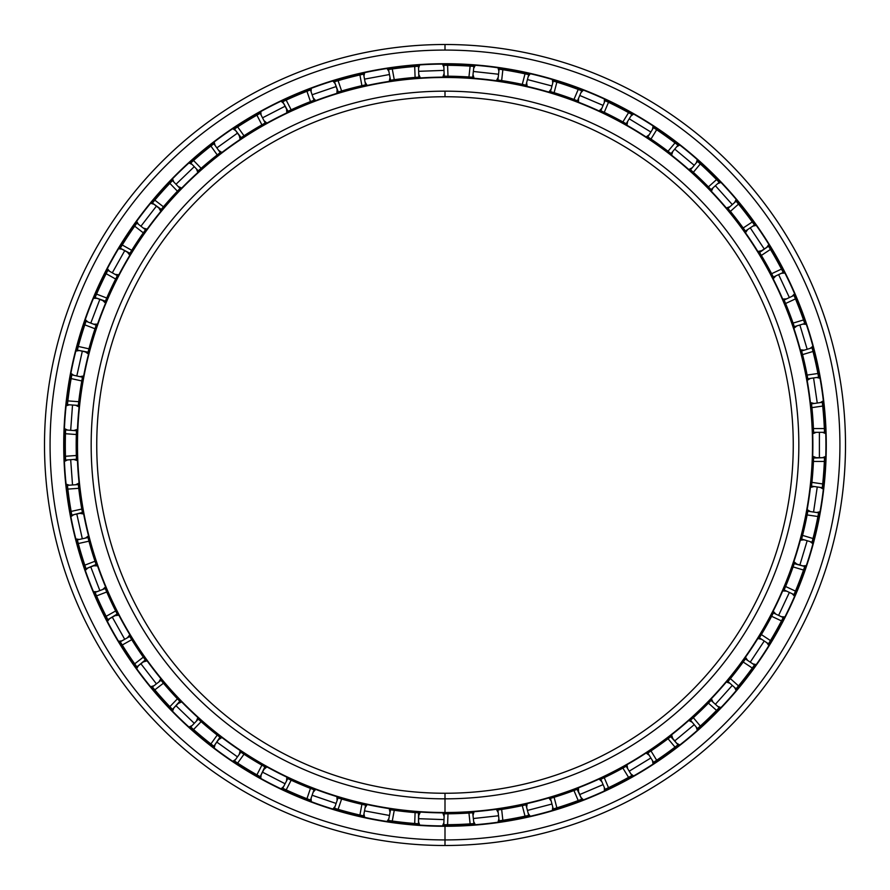 <?xml version="1.0" encoding="UTF-8"?>
<svg xmlns="http://www.w3.org/2000/svg" width="890" height="890" viewBox="0 0 890 890"><rect width="100%" height="100%" fill="white"/><g stroke="black" fill="none" stroke-linecap="round" stroke-linejoin="round"><path stroke-width="1.33" d="M445 96.743A348.257 348.257 0 0 0 96.743 445A348.257 348.257 0 0 0 445 793.257A348.257 348.257 0 0 1 96.743 445A348.257 348.257 0 0 1 445 96.743L445 91.169A353.831 353.831 0 0 0 91.169 445A353.831 353.831 0 0 0 445 798.831L445 793.257L445 798.831A353.831 353.831 0 0 1 91.169 445A353.831 353.831 0 0 1 445 91.169A353.831 353.831 0 0 1 798.831 445A353.831 353.831 0 0 1 445 798.831A353.831 353.831 0 0 0 798.831 445A353.831 353.831 0 0 0 445 91.169L445 96.743A348.257 348.257 0 0 1 793.257 445A348.257 348.257 0 0 1 445 793.257A348.257 348.257 0 0 0 793.257 445A348.257 348.257 0 0 0 445 96.743M445 793.257L445 812.87A367.87 367.87 0 0 0 812.87 445A367.87 367.87 0 0 0 445 77.13L445 77.486A367.514 367.514 0 0 1 812.514 445A367.514 367.514 0 0 1 445 812.514A367.514 367.514 0 0 1 77.486 445A367.514 367.514 0 0 1 445 77.486L445 77.13A367.87 367.87 0 0 1 812.87 445A367.87 367.87 0 0 1 445 812.87A367.87 367.87 0 0 1 77.13 445A367.87 367.87 0 0 1 445 77.13A367.87 367.87 0 0 0 77.13 445A367.87 367.87 0 0 0 445 812.87L445 812.514A367.514 367.514 0 0 0 812.514 445A367.514 367.514 0 0 0 445 77.486A367.514 367.514 0 0 0 77.486 445A367.514 367.514 0 0 0 445 812.514L445 813.805L444.21 813.805L447.993 813.794A368.805 368.805 0 0 0 468.941 813.026L472.712 812.77L473.903 823.606A379.707 379.707 0 0 0 474.57 823.562A379.707 379.707 0 0 1 473.903 823.606L470.131 823.873A379.707 379.707 0 0 1 447.592 824.696L443.81 824.707L447.592 824.696A379.707 379.707 0 0 0 470.131 823.873L473.536 823.639M445 64.069A380.931 380.931 0 0 0 64.069 445A380.931 380.931 0 0 0 445 825.931A380.931 380.931 0 0 1 64.069 445A380.931 380.931 0 0 1 445 64.069L445 63.724A381.276 381.276 0 0 0 63.724 445A381.276 381.276 0 0 0 445 826.276L445 826.276A381.276 381.276 0 0 1 63.724 445A381.276 381.276 0 0 1 445 63.724A381.276 381.276 0 0 1 826.276 445A381.276 381.276 0 0 1 445 826.276A381.276 381.276 0 0 0 826.276 445A381.276 381.276 0 0 0 445 63.724L445 64.069A380.931 380.931 0 0 1 825.931 445A380.931 380.931 0 0 1 445 825.931A380.931 380.931 0 0 0 825.931 445A380.931 380.931 0 0 0 445 64.069M444.177 824.707L445 824.707L445 845.5A400.5 400.5 0 0 0 845.5 445A400.5 400.5 0 0 0 445 44.5L445 50.074A394.926 394.926 0 0 1 839.926 445A394.926 394.926 0 0 1 445 839.926A394.926 394.926 0 0 1 50.074 445A394.926 394.926 0 0 1 445 50.074L445 44.5A400.5 400.5 0 0 1 845.5 445A400.5 400.5 0 0 1 445 845.5A400.5 400.5 0 0 1 44.5 445A400.5 400.5 0 0 1 445 44.5A400.5 400.5 0 0 0 44.5 445A400.5 400.5 0 0 0 445 845.5L445 839.926A394.926 394.926 0 0 0 839.926 445A394.926 394.926 0 0 0 445 50.074A394.926 394.926 0 0 0 50.074 445A394.926 394.926 0 0 0 445 839.926L445 845.5M819.401 432.329L819.401 457.671L819.401 432.329M817.254 486.975L813.56 512.05L817.254 486.975M807.174 540.72L799.876 565.005L807.174 540.72M789.374 592.44L778.616 615.39L789.374 592.44M764.243 641.011L750.248 662.149L764.243 641.011M732.303 685.4L715.382 704.279L732.303 685.4M694.233 724.671L674.754 740.892L694.233 724.671M650.857 757.98L629.219 771.185L650.857 757.98M603.097 784.613L579.757 794.536L603.097 784.613M551.967 804.015L527.436 810.434L551.967 804.015M498.545 815.763L473.347 818.533L498.545 815.763M443.999 819.612L418.656 818.689L443.999 819.612M389.464 815.474L364.533 810.868L389.464 815.474M336.108 803.436L312.112 795.248L336.108 803.436M285.078 783.767L262.539 772.175L285.078 783.767M237.463 756.867L216.849 742.115L237.463 756.867M194.265 723.325L176.009 705.737L194.265 723.325M156.417 683.854L140.92 663.784L156.417 683.854M124.711 639.287L112.307 617.182L124.711 639.287M99.836 590.582L90.78 566.908L99.836 590.582M82.314 538.784L76.807 514.031L82.314 538.784M72.524 484.972L70.677 459.685L72.524 484.972M70.677 430.315L72.524 405.028L70.677 430.315M76.807 375.969L82.314 351.216L76.807 375.969M90.78 323.092L99.836 299.418L90.78 323.092M112.307 272.818L124.711 250.713L112.307 272.818M140.92 226.216L156.417 206.146L140.92 226.216M176.009 184.263L194.265 166.675L176.009 184.263M216.849 147.885L237.463 133.133L216.849 147.885M262.539 117.825L285.078 106.233L262.539 117.825M312.112 94.752L336.108 86.564L312.112 94.752M364.533 79.132L389.464 74.526L364.533 79.132M418.656 71.311L443.999 70.388L418.656 71.311M473.347 71.467L498.545 74.237L473.347 71.467M527.436 79.566L551.967 85.985L527.436 79.566M579.757 95.464L603.097 105.387L579.757 95.464M629.219 118.815L650.857 132.02L629.219 118.815M674.754 149.108L694.233 165.329L674.754 149.108M715.382 185.721L732.303 204.6L715.382 185.721M750.248 227.851L764.243 248.989L750.248 227.851M778.616 274.61L789.374 297.56L778.616 274.61M799.876 324.995L807.174 349.281L799.876 324.995M813.56 377.95L817.254 403.025L813.56 377.95M444.522 76.195L443.242 76.195A368.805 368.805 0 0 1 444.21 76.195L447.993 76.206A368.805 368.805 0 0 1 468.941 76.974L472.712 77.23L468.941 76.974A368.805 368.805 0 0 0 447.993 76.206L444.21 76.195L445 76.195L444.21 76.195L443.81 65.293L447.592 65.304A379.707 379.707 0 0 1 470.131 66.127L474.57 66.45L470.131 66.127A379.707 379.707 0 0 0 447.592 65.304L445 65.293M525.89 804.827L522.274 805.628A368.805 368.805 0 0 1 501.66 809.433L497.911 809.989L499.112 820.836A379.707 379.707 0 0 1 498.456 820.925A379.707 379.707 0 0 0 499.112 820.836L502.85 820.28L499.112 820.836L497.911 809.989L501.66 809.433A368.805 368.805 0 0 0 522.274 805.628L525.968 804.816L528.727 815.362A379.707 379.707 0 0 0 529.372 815.218L525.033 816.174A379.707 379.707 0 0 1 502.85 820.28A379.707 379.707 0 0 0 525.033 816.174L528.36 815.44M581.76 799.231L582.372 798.986A379.707 379.707 0 0 1 581.76 799.231L577.488 789.185A368.805 368.805 0 0 0 578.389 788.84A368.805 368.805 0 0 1 577.488 789.185L573.95 790.531A368.805 368.805 0 0 1 554.114 797.295L550.498 798.397L554.114 797.295A368.805 368.805 0 0 0 573.95 790.531L578.389 788.84L577.143 789.319L581.76 799.231A379.707 379.707 0 0 0 582.372 798.986L578.222 800.566A379.707 379.707 0 0 1 556.873 807.853L552.612 809.144L556.873 807.853A379.707 379.707 0 0 0 578.222 800.566L580.391 799.754M631.878 775.535L632.456 775.212A379.707 379.707 0 0 1 631.878 775.535L626.193 766.234A368.805 368.805 0 0 0 627.027 765.756A368.805 368.805 0 0 1 626.193 766.234L622.889 768.07A368.805 368.805 0 0 1 604.243 777.66L600.828 779.273L605.089 789.308A379.707 379.707 0 0 1 604.488 789.586A379.707 379.707 0 0 0 605.089 789.308L608.515 787.694L605.089 789.308L600.828 779.273L604.243 777.66A368.805 368.805 0 0 0 622.889 768.07L626.193 766.234L631.878 775.535A379.707 379.707 0 0 0 632.456 775.212L628.574 777.382A379.707 379.707 0 0 1 608.515 787.694A379.707 379.707 0 0 0 628.574 777.382L630.598 776.258M697.004 729.032A379.707 379.707 0 0 0 697.493 728.587L700.308 726.062L697.493 728.587L690.518 720.21L693.332 717.674A368.805 368.805 0 0 0 708.418 703.122L711.054 700.408L719.176 707.683A379.707 379.707 0 0 0 719.643 707.205L716.55 710.409A379.707 379.707 0 0 1 700.308 726.062A379.707 379.707 0 0 0 716.55 710.409L718.931 707.951M735.674 689.316A379.707 379.707 0 0 0 736.097 688.804L738.511 685.89L736.097 688.804L727.976 681.529L730.39 678.614A368.805 368.805 0 0 0 743.194 662.015L745.408 658.945L754.509 664.964A379.707 379.707 0 0 0 754.887 664.43L752.295 668.034A379.707 379.707 0 0 1 738.511 685.89A379.707 379.707 0 0 0 752.295 668.034L753.652 666.154M768.148 644.382A379.707 379.707 0 0 0 768.493 643.826L770.462 640.589L768.493 643.826L759.404 637.807L761.362 634.57A368.805 368.805 0 0 0 771.619 616.292L773.354 612.932L783.233 617.56A379.707 379.707 0 0 0 783.534 616.97L781.498 620.92A379.707 379.707 0 0 1 770.462 640.589A379.707 379.707 0 0 0 781.498 620.92L783.067 617.883M793.735 595.21A379.707 379.707 0 0 0 793.991 594.598L795.471 591.116L793.991 594.598L784.123 589.97L785.592 586.488A368.805 368.805 0 0 0 793.079 566.908L794.314 563.326L804.749 566.474L803.525 570.045A379.707 379.707 0 0 1 795.471 591.116A379.707 379.707 0 0 0 803.525 570.045L804.972 565.84L804.749 566.474L794.203 563.637L794.614 562.413L793.079 566.908L803.525 570.045L793.079 566.908A368.805 368.805 0 0 1 785.592 586.488L795.471 591.116L785.592 586.488L784.123 589.97A368.805 368.805 0 0 1 783.745 590.86L784.268 589.636M807.808 511.283L807.986 510.259L807.82 511.216L818.611 512.796A379.707 379.707 0 0 0 818.722 512.139L817.91 516.511A379.707 379.707 0 0 1 813.004 538.528L811.891 542.833L813.004 538.528A379.707 379.707 0 0 0 817.91 516.511L818.344 514.231M822.227 488.376A379.707 379.707 0 0 0 822.293 487.709L822.705 483.949L822.293 487.709L811.513 486.129L822.293 487.709L822.46 486.263M813.582 458.05L824.496 457.671A379.707 379.707 0 0 0 824.518 457.015L824.351 461.454A379.707 379.707 0 0 1 822.705 483.949L811.914 482.369L811.547 485.818M813.594 432.329L813.627 433.285A368.805 368.805 0 0 0 813.594 432.329L824.496 432.329A379.707 379.707 0 0 1 824.518 432.985A379.707 379.707 0 0 0 824.496 432.329L824.351 428.546L824.496 432.329L813.594 432.329L813.438 428.546A368.805 368.805 0 0 0 811.914 407.631L811.513 403.871L822.293 402.291L822.705 406.051A379.707 379.707 0 0 1 824.351 428.546L813.438 428.546L813.594 432.329A368.805 368.805 0 0 1 813.627 433.285L813.582 431.962M811.891 347.167A379.707 379.707 0 0 1 812.058 347.801L811.891 347.167L812.058 347.801L801.612 350.949A368.805 368.805 0 0 0 801.367 350.015A368.805 368.805 0 0 1 801.612 350.949L802.558 354.609A368.805 368.805 0 0 1 807.119 375.068L807.82 378.795L818.611 377.204A379.707 379.707 0 0 1 818.722 377.861A379.707 379.707 0 0 0 818.611 377.204L817.91 373.489L818.611 377.204L807.82 378.795L807.119 375.068A368.805 368.805 0 0 0 802.558 354.609L801.612 350.949L812.058 347.801L813.004 351.472A379.707 379.707 0 0 1 817.91 373.489A379.707 379.707 0 0 0 813.004 351.472L812.425 349.225M793.735 294.79A379.707 379.707 0 0 1 793.991 295.402L793.735 294.79L793.991 295.402L784.123 300.03A368.805 368.805 0 0 0 783.745 299.14A368.805 368.805 0 0 1 784.123 300.03L785.592 303.512A368.805 368.805 0 0 1 793.079 323.092L794.314 326.675L804.749 323.526A379.707 379.707 0 0 1 804.972 324.16A379.707 379.707 0 0 0 804.749 323.526L803.525 319.955L804.749 323.526L794.314 326.675L793.079 323.092A368.805 368.805 0 0 0 785.592 303.512L784.123 300.03L793.991 295.402L795.471 298.884A379.707 379.707 0 0 1 803.525 319.955A379.707 379.707 0 0 0 795.471 298.884L794.57 296.748M759.593 252.515L761.362 255.43A368.805 368.805 0 0 1 771.619 273.708L773.354 277.068L783.233 272.44A379.707 379.707 0 0 1 783.534 273.03A379.707 379.707 0 0 0 783.233 272.44L781.498 269.08L783.233 272.44L773.354 277.068L771.619 273.708A368.805 368.805 0 0 0 761.362 255.43L759.404 252.193L768.493 246.174L770.462 249.411A379.707 379.707 0 0 1 781.498 269.08A379.707 379.707 0 0 0 770.462 249.411L769.26 247.431M735.674 200.684A379.707 379.707 0 0 1 736.097 201.196L735.674 200.684L736.097 201.196L727.976 208.471A368.805 368.805 0 0 0 727.352 207.737A368.805 368.805 0 0 1 727.976 208.471L730.39 211.386A368.805 368.805 0 0 1 743.194 227.985L745.408 231.055L754.509 225.037A379.707 379.707 0 0 1 754.887 225.571A379.707 379.707 0 0 0 754.509 225.037L752.295 221.966L754.509 225.037L745.408 231.055L743.194 227.985A368.805 368.805 0 0 0 730.39 211.386L727.976 208.471L736.097 201.196L738.511 204.11A379.707 379.707 0 0 1 752.295 221.966A379.707 379.707 0 0 0 738.511 204.11L737.031 202.319M690.762 170.012L689.806 169.156A368.805 368.805 0 0 1 690.518 169.79L693.332 172.326A368.805 368.805 0 0 1 708.418 186.878L711.054 189.592L719.176 182.316A379.707 379.707 0 0 1 719.643 182.795A379.707 379.707 0 0 0 719.176 182.316L716.55 179.591L719.176 182.316L711.054 189.592L708.418 186.878A368.805 368.805 0 0 0 693.332 172.326L690.518 169.79L697.493 161.413L700.308 163.938A379.707 379.707 0 0 1 716.55 179.591A379.707 379.707 0 0 0 700.308 163.938L698.594 162.381M648.109 137.16L647.03 136.448A368.805 368.805 0 0 1 647.831 136.982L650.979 139.074A368.805 368.805 0 0 1 668.034 151.278L671.038 153.581L678.013 145.192A379.707 379.707 0 0 1 678.536 145.604A379.707 379.707 0 0 0 678.013 145.192L675.009 142.889L678.013 145.192L671.038 153.581L668.034 151.278A368.805 368.805 0 0 0 650.979 139.074L647.831 136.982L653.516 127.671L656.664 129.762A379.707 379.707 0 0 1 675.009 142.889A379.707 379.707 0 0 0 656.664 129.762L654.74 128.472M604.488 100.414A379.707 379.707 0 0 1 605.089 100.692L604.488 100.414L605.089 100.692L600.828 110.727A368.805 368.805 0 0 0 599.949 110.327A368.805 368.805 0 0 1 600.828 110.727L604.243 112.34A368.805 368.805 0 0 1 622.889 121.93L626.193 123.766L631.878 114.465A379.707 379.707 0 0 1 632.456 114.788A379.707 379.707 0 0 0 631.878 114.465L628.574 112.618L631.878 114.465L626.193 123.766L622.889 121.93A368.805 368.805 0 0 0 604.243 112.34L600.828 110.727L605.089 100.692L608.515 102.305A379.707 379.707 0 0 1 628.574 112.618A379.707 379.707 0 0 0 608.515 102.305L606.413 101.304M552.612 80.857A379.707 379.707 0 0 1 553.257 81.046L552.612 80.857L553.257 81.046L550.498 91.603A368.805 368.805 0 0 0 549.564 91.325L550.843 91.703L549.564 91.325A368.805 368.805 0 0 1 550.498 91.603L554.114 92.705A368.805 368.805 0 0 1 573.95 99.469L577.488 100.815L581.76 90.769A379.707 379.707 0 0 1 582.372 91.014A379.707 379.707 0 0 0 581.76 90.769L578.222 89.434L581.76 90.769L577.488 100.815L573.95 99.469A368.805 368.805 0 0 0 554.114 92.705L550.498 91.603L553.257 81.046L556.873 82.147A379.707 379.707 0 0 1 578.222 89.434A379.707 379.707 0 0 0 556.873 82.147L554.659 81.468M498.456 69.075A379.707 379.707 0 0 1 499.112 69.164L498.456 69.075L499.112 69.164L497.911 80.011A368.805 368.805 0 0 0 496.965 79.866A368.805 368.805 0 0 1 497.911 80.011L501.66 80.567A368.805 368.805 0 0 1 522.274 84.372L525.968 85.184L528.727 74.638A379.707 379.707 0 0 1 529.372 74.782A379.707 379.707 0 0 0 528.727 74.638L525.033 73.826L528.727 74.638L525.968 85.184L522.274 84.372A368.805 368.805 0 0 0 501.66 80.567L497.911 80.011L499.112 69.164L502.85 69.72A379.707 379.707 0 0 1 525.033 73.826A379.707 379.707 0 0 0 502.85 69.72L500.558 69.376M472.712 77.23L473.669 77.308A368.805 368.805 0 0 0 472.712 77.23L473.903 66.394A379.707 379.707 0 0 1 474.57 66.439A379.707 379.707 0 0 0 473.903 66.394L472.712 77.23A368.805 368.805 0 0 1 473.669 77.308L472.345 77.208M473.903 66.394L472.612 66.294M652.96 127.303L653.516 127.671L652.96 127.303A379.707 379.707 0 0 1 653.516 127.671L647.831 136.982A368.805 368.805 0 0 0 647.03 136.448L648.143 137.182M697.004 160.968L697.493 161.413L697.004 160.968A379.707 379.707 0 0 1 697.493 161.413L690.518 169.79A368.805 368.805 0 0 0 689.806 169.156L690.796 170.035M719.176 182.316L718.286 181.382M768.148 245.618L768.493 246.174L768.148 245.618A379.707 379.707 0 0 1 768.493 246.174L759.571 252.471L758.892 251.381L759.593 252.504M818.344 375.769L818.611 377.204M822.227 401.624A379.707 379.707 0 0 1 822.293 402.291L811.513 403.871A368.805 368.805 0 0 0 811.402 402.914A368.805 368.805 0 0 1 811.513 403.871L811.914 407.631L822.705 406.051L822.46 403.737M824.496 432.329L824.452 431.027M678.536 744.396A379.707 379.707 0 0 1 678.013 744.808L671.038 736.419A368.805 368.805 0 0 0 671.794 735.83A368.805 368.805 0 0 1 671.038 736.419L668.034 738.722A368.805 368.805 0 0 1 650.979 750.926L647.831 753.018L650.979 750.926A368.805 368.805 0 0 0 668.034 738.722L671.794 735.83L670.749 736.653L678.013 744.808L678.536 744.396L675.009 747.111A379.707 379.707 0 0 1 656.664 760.238L652.96 762.697L656.664 760.238A379.707 379.707 0 0 0 675.009 747.111L677.724 745.03M654.74 761.529L653.516 762.33L647.831 753.018A368.805 368.805 0 0 1 647.03 753.552L648.143 752.818M605.089 789.308L606.257 788.763M474.57 823.55L473.903 823.606L474.57 823.55M811.513 486.129A368.805 368.805 0 0 1 811.402 487.086A368.805 368.805 0 0 0 811.513 486.129L811.914 482.369A368.805 368.805 0 0 0 813.438 461.454L813.594 457.671A368.805 368.805 0 0 0 813.627 456.715L813.582 458.039L813.627 456.715A368.805 368.805 0 0 1 813.594 457.671L813.582 458.005M824.496 457.671L824.518 457.015A379.707 379.707 0 0 1 824.496 457.671L813.594 457.671L813.438 461.454L824.351 461.454L813.438 461.454A368.805 368.805 0 0 1 811.914 482.369L822.705 483.949A379.707 379.707 0 0 0 824.351 461.454L824.44 459.14M443.81 65.293L443.142 65.293L443.81 65.293L444.21 76.195A368.805 368.805 0 0 0 443.242 76.195L444.577 76.195M417.188 66.316L419.134 66.171L418.467 66.216L418.867 77.118L418.467 66.216L414.695 66.505L415.096 77.408L414.695 66.505A379.707 379.707 0 0 0 392.279 68.964L394.259 79.7L392.279 68.964L388.541 69.509L390.521 80.234L394.259 79.7A368.805 368.805 0 0 1 415.096 77.408L418.867 77.118L415.096 77.408A368.805 368.805 0 0 0 394.259 79.7L390.521 80.234A368.805 368.805 0 0 0 389.564 80.378L390.877 80.189L389.564 80.378A368.805 368.805 0 0 1 390.521 80.234L388.541 69.509L389.987 69.298M388.541 69.509A379.707 379.707 0 0 0 387.884 69.609A379.707 379.707 0 0 1 388.541 69.509L392.279 68.964A379.707 379.707 0 0 1 414.695 66.505L418.467 66.216A379.707 379.707 0 0 1 419.134 66.171M362.341 74.393L364.255 73.981L363.598 74.115L365.59 84.839L363.598 74.115L359.916 74.949L361.896 85.674L359.916 74.949A379.707 379.707 0 0 0 338.089 80.656L341.615 90.98L338.089 80.656L334.462 81.735L337.989 92.059L341.615 90.98A368.805 368.805 0 0 1 361.896 85.674L365.59 84.839L361.896 85.674A368.805 368.805 0 0 0 341.615 90.98L337.989 92.059A368.805 368.805 0 0 0 337.065 92.338A368.805 368.805 0 0 1 337.989 92.059L337.065 92.338L338.289 91.97L334.462 81.735L335.864 81.313M334.462 81.735A379.707 379.707 0 0 0 333.828 81.925A379.707 379.707 0 0 1 334.462 81.735L338.089 80.656A379.707 379.707 0 0 1 359.916 74.949L363.598 74.115A379.707 379.707 0 0 1 364.255 73.981M282.753 101.705A379.707 379.707 0 0 0 282.152 101.983A379.707 379.707 0 0 1 282.753 101.705L286.18 100.103A379.707 379.707 0 0 1 306.939 91.281L311.088 89.69L310.465 89.923L313.992 100.247L310.465 89.923L306.939 91.281L310.465 101.605L306.939 91.281A379.707 379.707 0 0 0 286.18 100.103L291.164 109.804L286.18 100.103L282.753 101.705L287.737 111.406L291.164 109.804A368.805 368.805 0 0 1 310.465 101.605L313.992 100.247L310.465 101.605A368.805 368.805 0 0 0 291.164 109.804L287.737 111.406A368.805 368.805 0 0 0 286.869 111.817A368.805 368.805 0 0 1 287.737 111.406L286.869 111.817L288.015 111.272L282.753 101.705L284.077 101.082M259.079 113.92L260.781 112.974L260.203 113.297L265.187 122.998L260.203 113.297L256.91 115.155L261.894 124.856L256.91 115.155A379.707 379.707 0 0 0 237.652 126.903L244.005 135.781L237.652 126.903L234.493 128.983L240.845 137.85L244.005 135.781A368.805 368.805 0 0 1 261.894 124.856L265.187 122.998L261.894 124.856A368.805 368.805 0 0 0 244.005 135.781L240.845 137.85A368.805 368.805 0 0 0 240.044 138.384A368.805 368.805 0 0 1 240.845 137.85L240.044 138.384L241.145 137.65L234.493 128.983L235.716 128.171M233.948 129.35A379.707 379.707 0 0 1 234.493 128.983L237.652 126.903A379.707 379.707 0 0 1 256.91 115.155L260.203 113.297A379.707 379.707 0 0 1 260.781 112.974M212.855 144.525L214.401 143.335L213.878 143.735L220.219 152.602L213.878 143.735L210.886 146.049L217.238 154.927L210.886 146.049A379.707 379.707 0 0 0 193.553 160.478L201.118 168.332L193.553 160.478L190.727 163.004L198.292 170.847L201.118 168.332A368.805 368.805 0 0 1 217.238 154.927L220.219 152.602L217.238 154.927A368.805 368.805 0 0 0 201.118 168.332L198.292 170.847A368.805 368.805 0 0 0 197.58 171.503L198.57 170.602L197.58 171.503A368.805 368.805 0 0 1 198.292 170.847L190.727 163.004L191.817 162.024M190.727 163.004A379.707 379.707 0 0 0 190.238 163.448A379.707 379.707 0 0 1 190.727 163.004L193.553 160.478A379.707 379.707 0 0 1 210.886 146.049L213.878 143.735A379.707 379.707 0 0 1 214.401 143.335M171.459 181.649L172.938 180.125L172.471 180.592L180.047 188.446L172.471 180.592L169.857 183.329L177.433 191.183L169.857 183.329A379.707 379.707 0 0 0 154.804 200.128L163.437 206.792L154.804 200.128L152.379 203.031L161.012 209.695L163.437 206.792A368.805 368.805 0 0 1 177.433 191.183L180.047 188.446L177.433 191.183A368.805 368.805 0 0 0 163.437 206.792L161.012 209.695A368.805 368.805 0 0 0 160.4 210.441A368.805 368.805 0 0 1 161.012 209.695L160.4 210.441L161.246 209.406L152.379 203.031L153.314 201.897M152.379 203.031A379.707 379.707 0 0 0 151.956 203.543A379.707 379.707 0 0 1 152.379 203.031L154.804 200.128A379.707 379.707 0 0 1 169.857 183.329L172.471 180.592A379.707 379.707 0 0 1 172.938 180.125M136.025 224.28L137.271 222.556L136.882 223.09L145.515 229.765L136.882 223.09L134.69 226.171L143.323 232.846L134.69 226.171A379.707 379.707 0 0 0 122.242 244.984L131.753 250.324L122.242 244.984L120.261 248.21L129.773 253.55L131.753 250.324A368.805 368.805 0 0 1 143.323 232.846L145.515 229.765L143.323 232.846A368.805 368.805 0 0 0 131.753 250.324L129.773 253.55A368.805 368.805 0 0 0 129.273 254.373A368.805 368.805 0 0 1 129.773 253.55L129.273 254.373L129.94 253.283L120.261 248.21L121.029 246.964M120.261 248.21A379.707 379.707 0 0 0 119.916 248.777A379.707 379.707 0 0 1 120.261 248.21L122.242 244.984A379.707 379.707 0 0 1 134.69 226.171L136.882 223.09A379.707 379.707 0 0 1 137.271 222.556M107.267 271.472L108.157 269.737L107.857 270.326L117.369 275.655L107.857 270.326L106.133 273.686L115.644 279.026L106.133 273.686A379.707 379.707 0 0 0 96.554 294.112L106.744 298.017L96.554 294.112L95.074 297.594L105.265 301.488L106.744 298.017A368.805 368.805 0 0 1 115.644 279.026L117.369 275.655L115.644 279.026A368.805 368.805 0 0 0 106.744 298.017L105.265 301.488A368.805 368.805 0 0 0 104.887 302.377A368.805 368.805 0 0 1 105.265 301.488L104.887 302.377L105.398 301.154L95.074 297.594L95.642 296.248M95.074 297.594A379.707 379.707 0 0 0 94.818 298.206A379.707 379.707 0 0 1 95.074 297.594L96.554 294.112A379.707 379.707 0 0 1 106.133 273.686L107.857 270.326A379.707 379.707 0 0 1 108.157 269.737M85.596 322.492L86.23 320.645L86.018 321.268L96.198 325.173L86.018 321.268L84.806 324.85L94.996 328.755L84.806 324.85A379.707 379.707 0 0 0 78.298 346.455L88.956 348.824L78.298 346.455L77.341 350.115L87.988 352.484L88.956 348.824A368.805 368.805 0 0 1 94.996 328.755L96.198 325.173L94.996 328.755A368.805 368.805 0 0 0 88.956 348.824L87.988 352.484A368.805 368.805 0 0 0 87.743 353.419A368.805 368.805 0 0 1 87.988 352.484L87.743 353.419L88.066 352.184L77.341 350.115L77.708 348.691L77.43 349.759M77.341 350.115A379.707 379.707 0 0 0 77.174 350.76A379.707 379.707 0 0 1 77.341 350.115L78.298 346.455A379.707 379.707 0 0 1 84.806 324.85L86.018 321.268A379.707 379.707 0 0 1 86.23 320.645M78.353 405.139L78.22 406.407L78.32 405.44L67.44 404.661L67.596 403.203M71.589 376.125L71.945 374.212L71.823 374.857L82.47 377.226L71.823 374.857L71.144 378.584L81.791 380.953L71.144 378.584A379.707 379.707 0 0 0 67.862 400.901L78.743 401.69A368.805 368.805 0 0 1 81.791 380.953L82.47 377.226L81.791 380.953A368.805 368.805 0 0 0 78.743 401.69L67.862 400.901L67.44 404.661L67.373 405.317L67.44 404.661L78.32 405.451L78.743 401.69L78.32 405.451A368.805 368.805 0 0 0 78.22 406.407A368.805 368.805 0 0 1 78.32 405.451M65.537 431.238L65.615 429.28L65.593 429.937L76.462 430.738L65.593 429.937L65.46 433.719L76.34 434.52L65.46 433.719A379.707 379.707 0 0 0 65.46 456.281L76.34 455.48L65.46 456.281L65.593 460.063L76.462 459.262L76.34 455.48A368.805 368.805 0 0 1 76.34 434.52L76.462 430.738L76.34 434.52A368.805 368.805 0 0 0 76.34 455.48L76.462 459.262A368.805 368.805 0 0 0 76.507 460.23A368.805 368.805 0 0 1 76.462 459.262L65.593 460.063L65.537 458.595M65.615 460.72A379.707 379.707 0 0 1 65.593 460.063L65.46 456.281A379.707 379.707 0 0 1 65.46 433.719L65.593 429.937A379.707 379.707 0 0 1 65.615 429.28M67.584 486.63L67.373 484.683L67.44 485.339L78.32 484.549L67.44 485.339L67.862 489.099L78.743 488.31L67.862 489.099A379.707 379.707 0 0 0 71.144 511.416L81.791 509.047L71.144 511.416L71.823 515.143L82.47 512.774L81.791 509.047A368.805 368.805 0 0 1 78.743 488.31L78.32 484.549L78.743 488.31A368.805 368.805 0 0 0 81.791 509.047L82.47 512.774A368.805 368.805 0 0 0 82.648 513.719A368.805 368.805 0 0 1 82.47 512.774L82.648 513.719L82.414 512.462L71.823 515.143L71.556 513.697L71.756 514.776M71.945 515.788A379.707 379.707 0 0 1 71.823 515.143L71.144 511.416A379.707 379.707 0 0 1 67.862 489.099L67.44 485.339A379.707 379.707 0 0 1 67.373 484.683M77.664 541.142L77.174 539.24L77.341 539.885L87.988 537.516L77.341 539.885L78.298 543.545L88.956 541.176L78.298 543.545A379.707 379.707 0 0 0 84.806 565.15L94.996 561.245L84.806 565.15L86.018 568.732L96.198 564.827L94.996 561.245A368.805 368.805 0 0 1 88.956 541.176L87.988 537.516L88.956 541.176A368.805 368.805 0 0 0 94.996 561.245L96.198 564.827A368.805 368.805 0 0 0 96.521 565.74A368.805 368.805 0 0 1 96.198 564.827L96.521 565.74L96.087 564.482L86.018 568.732L85.54 567.342M86.23 569.355A379.707 379.707 0 0 1 86.018 568.732L84.806 565.15A379.707 379.707 0 0 1 78.298 543.545L77.341 539.885A379.707 379.707 0 0 1 77.174 539.24M95.575 593.597L94.818 591.794L95.074 592.406L105.265 588.513L95.074 592.406L96.554 595.888L106.744 591.984L96.554 595.888A379.707 379.707 0 0 0 106.133 616.314L115.644 610.974L106.133 616.314L107.857 619.674L117.369 614.345L115.644 610.974A368.805 368.805 0 0 1 106.744 591.984L105.265 588.513L106.744 591.984A368.805 368.805 0 0 0 115.644 610.974L117.369 614.345A368.805 368.805 0 0 0 117.814 615.19A368.805 368.805 0 0 1 117.369 614.345L117.814 615.19L117.202 614.011L107.857 619.674L107.189 618.372M108.157 620.263A379.707 379.707 0 0 1 107.857 619.674L106.133 616.314A379.707 379.707 0 0 1 96.554 595.888L95.074 592.406A379.707 379.707 0 0 1 94.818 591.794A379.707 379.707 0 0 0 95.074 592.406M121.029 643.036L119.916 641.223L120.261 641.79L129.773 636.45L120.261 641.79L122.242 645.016L131.753 639.676L122.242 645.016A379.707 379.707 0 0 0 134.69 663.829L143.323 657.154L134.69 663.829L136.882 666.91L145.515 660.235L143.323 657.154A368.805 368.805 0 0 1 131.753 639.676L129.773 636.45L131.753 639.676A368.805 368.805 0 0 0 143.323 657.154L145.515 660.235A368.805 368.805 0 0 0 146.082 661.025A368.805 368.805 0 0 1 145.515 660.235L146.082 661.025L145.304 659.946L136.882 666.91L136.025 665.72M137.271 667.444A379.707 379.707 0 0 1 136.882 666.91L134.69 663.829A379.707 379.707 0 0 1 122.242 645.016L120.261 641.79A379.707 379.707 0 0 1 119.916 641.223M153.314 688.104L151.956 686.457L152.379 686.969L161.012 680.305L152.379 686.969L154.804 689.872L163.437 683.209L154.804 689.872A379.707 379.707 0 0 0 169.857 706.671L177.433 698.817L169.857 706.671L172.471 709.408L180.047 701.554L177.433 698.817A368.805 368.805 0 0 1 163.437 683.209L161.012 680.305L163.437 683.209A368.805 368.805 0 0 0 177.433 698.817L180.047 701.554A368.805 368.805 0 0 0 180.715 702.243A368.805 368.805 0 0 1 180.047 701.554L180.715 702.243L179.791 701.287L172.471 709.408L171.459 708.351M172.938 709.875A379.707 379.707 0 0 1 172.471 709.408L169.857 706.671A379.707 379.707 0 0 1 154.804 689.872L152.379 686.969A379.707 379.707 0 0 1 151.956 686.457A379.707 379.707 0 0 0 152.379 686.969M219.975 737.198L220.219 737.398A368.805 368.805 0 0 0 220.987 737.977L219.93 737.176L220.987 737.977A368.805 368.805 0 0 1 220.219 737.398L213.878 746.265L212.721 745.375M191.684 727.864L190.238 726.552L190.727 726.997L198.292 719.153L190.727 726.997L193.553 729.522L201.118 721.668L193.553 729.522A379.707 379.707 0 0 0 210.886 743.951L217.238 735.073L220.219 737.398L217.238 735.073A368.805 368.805 0 0 1 201.118 721.668L198.292 719.153L201.118 721.668A368.805 368.805 0 0 0 217.238 735.073L210.886 743.951L214.401 746.665L213.878 746.265L219.964 737.198M265.12 766.969L266.032 767.48L264.875 766.824L260.203 776.703L258.923 775.991M235.572 761.729L233.948 760.65L234.493 761.017L240.845 752.15L234.493 761.017L237.652 763.097L244.005 754.219L237.652 763.097A379.707 379.707 0 0 0 256.91 774.845L261.894 765.144A368.805 368.805 0 0 1 244.005 754.219L240.845 752.15L244.005 754.219A368.805 368.805 0 0 0 261.894 765.144L256.91 774.845L260.781 777.026L260.203 776.703L265.187 767.002L261.894 765.144L265.187 767.002A368.805 368.805 0 0 0 266.032 767.48A368.805 368.805 0 0 1 265.187 767.002M314.893 790.098L313.981 789.753L310.465 800.077L311.088 800.31L310.465 800.077L313.992 789.753L310.465 788.395L313.992 789.753A368.805 368.805 0 0 0 314.893 790.098L313.692 789.641M365.278 805.083L366.524 805.361L365.579 805.15L363.598 815.885L362.174 815.563M335.864 808.687L333.828 808.076L334.462 808.265L337.989 797.941L334.462 808.265L338.089 809.344L341.615 799.02L338.089 809.344A379.707 379.707 0 0 0 359.916 815.051L361.896 804.326A368.805 368.805 0 0 1 341.615 799.02L337.989 797.941L341.615 799.02A368.805 368.805 0 0 0 361.896 804.326L359.916 815.051L363.598 815.885L364.255 816.019L363.598 815.885L365.59 805.161L361.896 804.326L365.59 805.161A368.805 368.805 0 0 0 366.524 805.361M388.897 820.547L389.987 820.702L387.884 820.391L388.541 820.491L390.521 809.767L388.541 820.491L392.279 821.036L394.259 810.301L392.279 821.036A379.707 379.707 0 0 0 414.695 823.495L415.096 812.592L414.695 823.495L418.467 823.784L418.867 812.881L415.096 812.592A368.805 368.805 0 0 1 394.259 810.301L390.521 809.767A368.805 368.805 0 0 1 389.564 809.622L394.259 810.301A368.805 368.805 0 0 0 415.096 812.592L419.835 812.948L418.5 812.859L418.467 823.784L417.01 823.673L418.111 823.751M419.134 823.828A379.707 379.707 0 0 1 418.467 823.784L414.695 823.495A379.707 379.707 0 0 1 392.279 821.036L388.541 820.491A379.707 379.707 0 0 1 387.884 820.391A379.707 379.707 0 0 0 388.541 820.491M473.903 823.606L472.712 812.77A368.805 368.805 0 0 0 473.669 812.692L472.345 812.793L473.669 812.692A368.805 368.805 0 0 1 472.712 812.77L468.941 813.026L470.131 823.873L468.941 813.026A368.805 368.805 0 0 1 447.993 813.794L447.592 824.696L447.993 813.794L444.21 813.805A368.805 368.805 0 0 1 443.242 813.805L444.522 813.805L443.242 813.805A368.805 368.805 0 0 0 444.21 813.805L443.81 824.707L444.21 813.805L445 813.805M528.727 815.362L529.372 815.218A379.707 379.707 0 0 1 528.727 815.362L525.968 804.816A368.805 368.805 0 0 0 526.902 804.593A368.805 368.805 0 0 1 525.968 804.816M719.176 707.683L719.643 707.205A379.707 379.707 0 0 1 719.176 707.683L711.054 700.408A368.805 368.805 0 0 0 711.722 699.707L710.798 700.675L711.722 699.707A368.805 368.805 0 0 1 711.054 700.408L708.418 703.122L716.55 710.409L708.418 703.122A368.805 368.805 0 0 1 693.332 717.674L700.308 726.062L693.332 717.674L690.518 720.21A368.805 368.805 0 0 1 689.806 720.844L690.762 719.999L689.806 720.844A368.805 368.805 0 0 0 690.518 720.21L697.493 728.587L698.594 727.62M754.509 664.964L754.887 664.43A379.707 379.707 0 0 1 754.509 664.964L745.408 658.945L743.194 662.015L752.295 668.034L743.194 662.015A368.805 368.805 0 0 1 730.39 678.614L738.511 685.89L730.39 678.614L727.976 681.529A368.805 368.805 0 0 1 727.352 682.263L728.209 681.239M783.233 617.56L783.534 616.97A379.707 379.707 0 0 1 783.233 617.56L773.354 612.932A368.805 368.805 0 0 0 773.799 612.075L773.188 613.255L773.799 612.075A368.805 368.805 0 0 1 773.354 612.932L771.619 616.292L781.498 620.92L771.619 616.292A368.805 368.805 0 0 1 761.362 634.57L770.462 640.589L761.362 634.57L759.404 637.807A368.805 368.805 0 0 1 758.892 638.62L759.593 637.496M804.76 566.474L804.282 567.853M337.989 797.941A368.805 368.805 0 0 1 337.065 797.663L338.334 798.052L337.065 797.663A368.805 368.805 0 0 0 337.989 797.941L338.289 798.03M287.737 778.594L286.869 778.183A368.805 368.805 0 0 0 287.737 778.594L282.753 788.295L287.737 778.594L291.164 780.196L287.737 778.594A368.805 368.805 0 0 1 286.869 778.183L288.071 778.761M240.845 752.15A368.805 368.805 0 0 1 240.044 751.616L241.101 752.317L240.044 751.616A368.805 368.805 0 0 0 240.845 752.15L241.101 752.317M198.292 719.142L197.58 718.497A368.805 368.805 0 0 0 198.292 719.153A368.805 368.805 0 0 1 197.58 718.497L198.57 719.398M161.012 680.305L160.4 679.56A368.805 368.805 0 0 0 161.012 680.305A368.805 368.805 0 0 1 160.4 679.56L161.246 680.594M129.773 636.45A368.805 368.805 0 0 1 129.273 635.627L129.962 636.762L129.273 635.627A368.805 368.805 0 0 0 129.773 636.45L129.94 636.717M105.254 588.513L104.887 587.623A368.805 368.805 0 0 0 105.265 588.513A368.805 368.805 0 0 1 104.887 587.623L105.398 588.846M87.988 537.516L87.743 536.581A368.805 368.805 0 0 0 87.988 537.516A368.805 368.805 0 0 1 87.743 536.581L88.077 537.872M78.32 484.549L78.22 483.593A368.805 368.805 0 0 0 78.32 484.549A368.805 368.805 0 0 1 78.22 483.593L78.353 484.917M76.462 430.738L76.507 429.77A368.805 368.805 0 0 0 76.462 430.738A368.805 368.805 0 0 1 76.507 429.77L76.451 431.105M82.47 377.226L82.648 376.281A368.805 368.805 0 0 0 82.47 377.226A368.805 368.805 0 0 1 82.648 376.281L82.403 377.594M96.198 325.173L96.521 324.26A368.805 368.805 0 0 0 96.198 325.173A368.805 368.805 0 0 1 96.521 324.26L96.087 325.518M117.369 275.655L117.814 274.81A368.805 368.805 0 0 0 117.369 275.655A368.805 368.805 0 0 1 117.814 274.81L117.202 275.989M145.515 229.765L146.082 228.975A368.805 368.805 0 0 0 145.515 229.765A368.805 368.805 0 0 1 146.082 228.975L145.304 230.054M180.047 188.446L180.715 187.757A368.805 368.805 0 0 0 180.047 188.446A368.805 368.805 0 0 1 180.715 187.757L179.791 188.713M220.219 152.602L220.987 152.023A368.805 368.805 0 0 0 220.219 152.602A368.805 368.805 0 0 1 220.987 152.023L219.93 152.824M265.187 122.998L266.032 122.52A368.805 368.805 0 0 0 265.187 122.998A368.805 368.805 0 0 1 266.032 122.52L264.875 123.176M313.992 100.247L314.893 99.903A368.805 368.805 0 0 0 313.992 100.247A368.805 368.805 0 0 1 314.893 99.903L313.647 100.37M365.59 84.839L366.524 84.639A368.805 368.805 0 0 0 365.59 84.839A368.805 368.805 0 0 1 366.524 84.639L365.223 84.928M418.867 77.118L419.835 77.052A368.805 368.805 0 0 0 418.867 77.118A368.805 368.805 0 0 1 419.835 77.052L418.5 77.141M291.164 780.196A368.805 368.805 0 0 0 310.465 788.395L306.939 798.719L310.465 800.077L306.939 798.719L310.465 788.395A368.805 368.805 0 0 1 291.164 780.196L286.18 789.897A379.707 379.707 0 0 0 306.939 798.719A379.707 379.707 0 0 1 286.18 789.897L291.164 780.196M818.611 512.796L818.722 512.139A379.707 379.707 0 0 1 818.611 512.796L807.82 511.205L807.119 514.932L817.91 516.511L807.119 514.932L807.82 511.205A368.805 368.805 0 0 0 807.986 510.259A368.805 368.805 0 0 1 807.82 511.205M497.911 809.989L496.965 810.134A368.805 368.805 0 0 0 497.911 809.989A368.805 368.805 0 0 1 496.965 810.134L498.278 809.944M550.487 798.397L549.564 798.675A368.805 368.805 0 0 0 550.498 798.397L553.257 808.954L550.498 798.397A368.805 368.805 0 0 1 549.564 798.675L550.843 798.297M600.828 779.273L599.949 779.673A368.805 368.805 0 0 0 600.828 779.273A368.805 368.805 0 0 1 599.949 779.685L601.162 779.117M801.612 539.051L801.367 539.985A368.805 368.805 0 0 0 801.612 539.051L812.058 542.199L801.612 539.051L802.558 535.391L801.612 539.051A368.805 368.805 0 0 1 801.367 539.985L801.712 538.695M802.558 535.391A368.805 368.805 0 0 0 807.119 514.932A368.805 368.805 0 0 1 802.558 535.391L813.004 538.528L802.558 535.391M807.82 378.795L807.986 379.741A368.805 368.805 0 0 0 807.82 378.795A368.805 368.805 0 0 1 807.986 379.741L807.753 378.428M794.314 326.675L794.614 327.587A368.805 368.805 0 0 0 794.314 326.675A368.805 368.805 0 0 1 794.614 327.587L794.192 326.319M773.354 277.068L773.799 277.925A368.805 368.805 0 0 0 773.354 277.068A368.805 368.805 0 0 1 773.799 277.925L773.188 276.745M745.408 231.055L745.965 231.834A368.805 368.805 0 0 0 745.408 231.055A368.805 368.805 0 0 1 745.965 231.834L745.197 230.755M711.054 189.592L711.722 190.293A368.805 368.805 0 0 0 711.054 189.592A368.805 368.805 0 0 1 711.722 190.293L710.798 189.325M671.038 153.581L671.794 154.17A368.805 368.805 0 0 0 671.038 153.581A368.805 368.805 0 0 1 671.794 154.17L670.749 153.347M626.193 123.766L627.027 124.244A368.805 368.805 0 0 0 626.193 123.766A368.805 368.805 0 0 1 627.027 124.244L625.87 123.588M577.488 100.815L578.389 101.16A368.805 368.805 0 0 0 577.488 100.815A368.805 368.805 0 0 1 578.389 101.16L577.143 100.681M525.968 85.184L526.902 85.407A368.805 368.805 0 0 0 525.968 85.184A368.805 368.805 0 0 1 526.902 85.407L525.601 85.106M758.892 251.381A368.805 368.805 0 0 1 759.404 252.193A368.805 368.805 0 0 0 758.892 251.381M794.614 562.413A368.805 368.805 0 0 1 794.314 563.326A368.805 368.805 0 0 0 794.614 562.413M745.965 658.166A368.805 368.805 0 0 1 745.408 658.945A368.805 368.805 0 0 0 745.965 658.166M812.425 540.775L812.058 542.199M784.123 589.97L783.745 590.86A368.805 368.805 0 0 0 784.123 589.97L793.991 594.598L794.57 593.252M759.393 637.807L758.892 638.62A368.805 368.805 0 0 0 759.404 637.807L768.493 643.826L769.26 642.569M727.976 681.529L727.352 682.263A368.805 368.805 0 0 0 727.976 681.529L736.097 688.804L737.031 687.681M668.034 738.722L675.009 747.111L668.034 738.722M650.979 750.926L656.664 760.238L650.979 750.926M622.889 768.07L628.574 777.382L622.889 768.07M647.831 753.018L647.03 753.552A368.805 368.805 0 0 0 647.831 753.018L653.516 762.33M604.243 777.66L608.515 787.694L604.243 777.66M573.95 790.531L578.222 800.566L573.95 790.531M554.114 797.295L556.873 807.853L554.114 797.295M522.274 805.628L525.033 816.174L522.274 805.628M501.66 809.433L502.85 820.28L501.66 809.433M443.142 824.707L443.81 824.707L443.142 824.707M445.267 824.707L443.81 824.707M390.51 809.767L389.564 809.622A368.805 368.805 0 0 0 390.521 809.767M282.753 788.295L286.18 789.897L282.753 788.295A379.707 379.707 0 0 1 282.152 788.017A379.707 379.707 0 0 0 282.753 788.295L284.077 788.918M309.264 90.379L310.476 89.923M447.993 76.206L447.592 65.304L447.993 76.206M468.941 76.974L470.131 66.127L468.941 76.974M501.66 80.567L502.85 69.72L501.66 80.567M522.274 84.372L525.033 73.826L522.274 84.372M554.114 92.705L556.873 82.147L554.114 92.705M527.292 74.315L528.727 74.638M573.95 99.469L578.222 89.434L573.95 99.469M604.243 112.34L608.515 102.305L604.243 112.34M580.391 90.246L581.76 90.769M622.889 121.93L628.574 112.618L622.889 121.93M650.979 139.074L656.664 129.762L650.979 139.074M630.598 113.742L631.878 114.465M668.034 151.278L675.009 142.889L668.034 151.278M693.332 172.326L700.308 163.938L693.332 172.326M676.856 144.291L678.013 145.192M708.418 186.878L716.55 179.591L708.418 186.878M730.39 211.386L738.511 204.11L730.39 211.386M743.194 227.985L752.295 221.966L743.194 227.985M761.362 255.43L770.462 249.411L761.362 255.43M753.652 223.846L754.509 225.037M771.619 273.708L781.498 269.08L771.619 273.708M785.592 303.512L795.471 298.884L785.592 303.512M782.566 271.139L783.233 272.44M793.079 323.092L803.525 319.955L793.079 323.092M802.558 354.609L813.004 351.472L802.558 354.609M804.282 322.147L804.76 323.526M807.119 375.068L817.91 373.489L807.119 375.068M445 824.707L444.232 824.707M364.255 816.019A379.707 379.707 0 0 1 363.598 815.885L359.916 815.051A379.707 379.707 0 0 1 338.089 809.344L334.462 808.265A379.707 379.707 0 0 1 333.828 808.076A379.707 379.707 0 0 0 334.462 808.265M260.781 777.026A379.707 379.707 0 0 1 260.203 776.703L256.91 774.845A379.707 379.707 0 0 1 237.652 763.097L234.493 761.017A379.707 379.707 0 0 1 233.948 760.65A379.707 379.707 0 0 0 234.493 761.017M214.401 746.665A379.707 379.707 0 0 1 213.878 746.265L210.886 743.951A379.707 379.707 0 0 1 193.553 729.522L190.727 726.997A379.707 379.707 0 0 1 190.238 726.552M67.44 404.661A379.707 379.707 0 0 0 67.373 405.317A379.707 379.707 0 0 1 67.44 404.661L67.862 400.901A379.707 379.707 0 0 1 71.144 378.584L71.823 374.857A379.707 379.707 0 0 1 71.945 374.212M311.088 89.69A379.707 379.707 0 0 0 310.465 89.923M822.705 406.051L811.914 407.631A368.805 368.805 0 0 1 813.438 428.546L824.351 428.546A379.707 379.707 0 0 0 822.705 406.051M804.972 565.84A379.707 379.707 0 0 1 804.749 566.474M311.088 800.31A379.707 379.707 0 0 1 310.465 800.077M418.867 812.881A368.805 368.805 0 0 0 419.835 812.948M822.538 457.671L825.753 456.403M825.753 433.597L822.538 432.329M816.252 432.329L812.692 433.786M812.692 456.214L816.252 457.671M816.664 512.507L820.035 511.728M823.361 489.155L820.357 487.431M814.15 486.519L810.412 487.442M807.141 509.625L810.456 511.594M802.88 565.907L806.329 565.617M812.904 543.768L810.178 541.632M804.171 539.818L800.332 540.197M793.88 561.668L796.861 564.093M781.465 616.726L784.913 616.948M794.592 596.289L792.222 593.775M786.538 591.105L782.688 590.927M773.176 611.219L775.78 614.056M752.873 663.884L756.255 664.607M768.849 645.573L766.857 642.747M761.618 639.276L757.846 638.531M745.475 657.232L747.633 660.424M717.718 706.382L720.967 707.583M736.186 690.596L734.639 687.492M729.967 683.309L726.329 682.018M711.366 698.717L713.046 702.188M676.756 743.306L679.793 744.963M697.326 730.367L696.247 727.086M692.231 722.257L688.827 720.455M671.594 734.795L672.74 738.477M630.854 773.866L633.613 775.958M653.093 764.065L652.492 760.661M649.222 755.298L646.118 753.029M626.983 764.699L627.584 768.504M580.992 797.429L583.417 799.888M604.41 790.965L604.321 787.505M601.863 781.731L599.126 779.028M578.489 787.795L578.533 791.644M528.226 813.471L530.273 816.264M552.345 810.49L552.757 807.052M551.166 800.978L548.852 797.907M527.158 803.581L526.635 807.397M473.691 821.659L475.305 824.719M497.977 822.227L498.889 818.889M498.211 812.648L496.353 809.266M474.07 811.713L473.002 815.418M418.545 821.826L419.691 825.086M442.497 825.92L443.876 822.749M444.11 816.475L442.775 812.859M420.369 812.047L418.767 815.552M363.954 813.961L364.622 817.354M387.061 821.492L388.886 818.555M390.031 812.381L389.23 808.621M367.192 804.549L365.1 807.775M311.099 798.219L311.266 801.679M332.86 809.043L335.096 806.407M337.121 800.466L336.887 796.628M315.672 789.385L313.135 792.278M261.104 774.968L260.759 778.405M281.051 788.84L283.643 786.56M286.524 780.975L286.847 777.137M266.9 766.88L263.974 769.383M215.013 744.674L214.179 748.034M232.735 761.306L235.639 759.426M239.288 754.319L240.167 750.57M221.933 737.521L218.673 739.568M173.839 707.995L172.515 711.188M188.936 727.03L192.084 725.595M196.445 721.067L197.858 717.485M181.716 701.921L178.189 703.467M138.428 665.709L136.66 668.679M150.599 686.735L153.926 685.778M158.898 681.94L160.823 678.603M147.117 660.858L143.401 661.871M109.559 618.717L107.379 621.398M118.548 641.301L121.975 640.833M127.448 637.752L129.84 634.737M118.86 615.179L115.044 615.646M87.843 568.031L85.295 570.368M93.439 591.672L96.899 591.705M102.773 589.469L105.565 586.822M97.555 565.884L93.706 565.784M73.737 514.709L70.877 516.656M75.828 538.917L79.254 539.462M85.384 538.094L88.533 535.891M83.66 514.008L79.866 513.352M67.54 459.919L64.425 461.421M66.094 484.171L69.398 485.206M75.661 484.739L79.099 483.025M77.463 460.664L73.803 459.463M69.398 404.794L66.094 405.829M64.425 428.58L67.54 430.081M73.803 430.538L77.463 429.336M79.099 406.975L75.661 405.262M79.254 350.538L75.828 351.083M70.877 373.344L73.737 375.291M79.866 376.648L83.66 375.992M88.533 354.109L85.384 351.906M96.899 298.295L93.439 298.328M85.295 319.632L87.843 321.969M93.706 324.216L97.555 324.116M105.565 303.178L102.773 300.531M121.975 249.167L118.548 248.699M107.379 268.602L109.559 271.283M115.044 274.354L118.86 274.821M129.84 255.263L127.448 252.248M153.926 204.222L150.599 203.265M136.66 221.321L138.428 224.291M143.401 228.129L147.117 229.142M160.823 211.397L158.898 208.06M192.084 164.405L188.936 162.97M172.515 178.812L173.839 182.005M178.189 186.533L181.716 188.079M197.858 172.515L196.445 168.933M235.639 130.574L232.735 128.694M214.179 141.966L215.013 145.326M218.673 150.432L221.933 152.479M240.167 139.43L239.288 135.68M283.643 103.44L281.051 101.16M260.759 111.595L261.104 115.033M263.974 120.617L266.9 123.12M286.847 112.863L286.524 109.025M335.096 83.593L332.86 80.957M311.266 88.321L311.099 91.781M313.135 97.722L315.672 100.615M336.887 93.372L337.121 89.534M388.886 71.445L387.061 68.508M364.622 72.646L363.954 76.039M365.1 82.225L367.192 85.451M389.23 81.379L390.031 77.619M443.876 67.251L442.497 64.08M419.691 64.914L418.545 68.174M418.767 74.449L420.369 77.953M442.775 77.141L444.11 73.525M498.889 71.111L497.977 67.773M475.305 65.282L473.691 68.341M473.002 74.582L474.07 78.287M496.353 80.734L498.211 77.352M552.757 82.948L552.345 79.51M530.273 73.737L528.226 76.529M526.635 82.603L527.158 86.419M548.852 92.093L551.166 89.022M604.321 102.495L604.41 99.035M583.417 90.112L580.992 92.571M578.533 98.356L578.489 102.205M599.126 110.972L601.863 108.269M652.492 129.339L653.093 125.935M633.613 114.042L630.854 116.134M627.584 121.496L626.983 125.301M646.118 136.971L649.222 134.702M696.247 162.915L697.326 159.633M679.793 145.037L676.756 146.694M672.74 151.522L671.594 155.205M688.827 169.545L692.231 167.743M734.639 202.508L736.186 199.405M720.967 182.417L717.718 183.618M713.046 187.812L711.366 191.283M726.329 207.982L729.967 206.691M766.857 247.264L768.849 244.427M756.255 225.393L752.873 226.116M747.633 229.576L745.475 232.768M757.846 251.47L761.618 250.724M792.222 296.225L794.592 293.711M784.913 273.052L781.465 273.274M775.78 275.945L773.176 278.781M782.688 299.073L786.538 298.895M810.178 348.368L812.904 346.232M806.329 324.383L802.88 324.094M796.861 325.907L793.88 328.332M800.332 349.803L804.171 350.182M820.357 402.569L823.361 400.845M820.035 378.272L816.664 377.493M810.456 378.406L807.141 380.375M810.412 402.558L814.15 403.482"/></g></svg>
